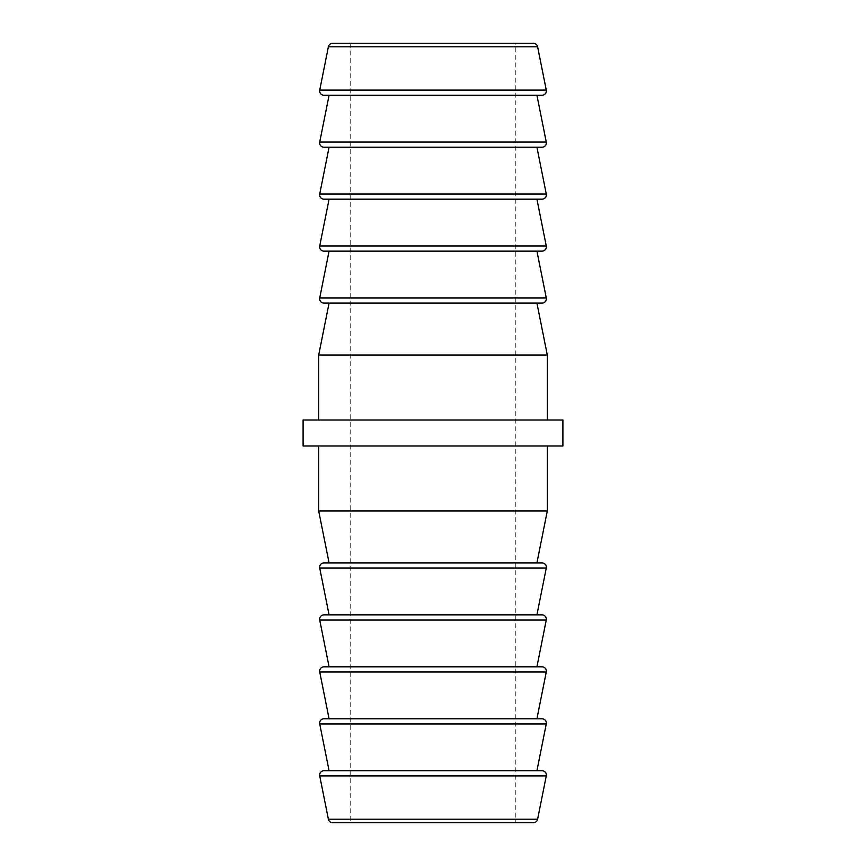 <?xml version="1.0" encoding="UTF-8"?>
<svg xmlns="http://www.w3.org/2000/svg" width="866" height="866" viewBox="0 0 866 866"><rect width="100%" height="100%" fill="white"/><g stroke="black" fill="none" stroke-linecap="round" stroke-linejoin="round"><path stroke-width="0.65" stroke-dasharray="4.33 3.25" d="M515.27 43.3L350.73 43.3L515.27 43.3L515.27 822.7L350.73 822.7L515.27 822.7M350.73 43.3L350.73 822.7M536.92 147.22L329.08 147.22L536.92 147.22M536.92 199.18L329.08 199.18L536.92 199.18M536.92 251.14L329.08 251.14L536.92 251.14M536.92 303.1L329.08 303.1L536.92 303.1M318.688 445.99L547.312 445.99L318.688 445.99M536.92 614.86L329.08 614.86L536.92 614.86M536.92 666.82L329.08 666.82L536.92 666.82M536.92 718.78L329.08 718.78L536.92 718.78M536.92 770.74L329.08 770.74L536.92 770.74M318.688 420.01L547.312 420.01L318.688 420.01M318.688 355.06L547.312 355.06M542.029 770.74L323.971 770.74M542.029 718.78L323.971 718.78M542.029 666.82L323.971 666.82M542.029 614.86L323.971 614.86M542.029 562.9L323.971 562.9M329.08 562.9L536.92 562.9M318.688 510.94L547.312 510.94M323.971 303.1L542.029 303.1M323.971 251.14L542.029 251.14M323.971 199.18L542.029 199.18M323.971 147.22L542.029 147.22M329.08 95.26L536.92 95.26M323.971 95.26L542.029 95.26M533.369 43.3L332.631 43.3M332.631 822.7L533.369 822.7M303.1 420.01L562.9 420.01M303.1 445.99L562.9 445.99M537.613 819.214L328.387 819.214M319.727 775.914L546.273 775.914M319.727 723.954L546.273 723.954M319.727 671.994L546.273 671.994M319.727 620.034L546.273 620.034M319.727 568.074L546.273 568.074M546.273 297.926L319.727 297.926M546.273 245.966L319.727 245.966M546.273 194.006L319.727 194.006M546.273 142.046L319.727 142.046M328.387 46.786L537.613 46.786M546.273 90.086L319.727 90.086"/><path stroke-width="1.3" d="M328.387 819.214A4.33 4.33 0 0 0 332.631 822.7L533.369 822.7A4.33 4.33 0 0 0 537.613 819.214L546.273 775.914A4.33 4.33 0 0 0 542.029 770.74L323.971 770.74A4.33 4.33 0 0 0 319.727 775.914L328.387 819.214L537.613 819.214M537.613 46.786A4.33 4.33 0 0 0 533.369 43.3L332.631 43.3A4.33 4.33 0 0 0 328.387 46.786L319.727 90.086A4.33 4.33 0 0 0 323.971 95.26L542.029 95.26A4.33 4.33 0 0 0 546.273 90.086L537.613 46.786L328.387 46.786M319.727 142.046A4.33 4.33 0 0 0 323.971 147.22L542.029 147.22A4.33 4.33 0 0 0 546.273 142.046L536.92 95.26L329.08 95.26L319.727 142.046L546.273 142.046M329.08 147.22L319.727 194.006A4.33 4.33 0 0 0 323.971 199.18L542.029 199.18A4.33 4.33 0 0 0 546.273 194.006L536.92 147.22M329.08 199.18L319.727 245.966A4.33 4.33 0 0 0 323.971 251.14L542.029 251.14A4.33 4.33 0 0 0 546.273 245.966L536.92 199.18M329.08 251.14L319.727 297.926A4.33 4.33 0 0 0 323.971 303.1L542.029 303.1A4.33 4.33 0 0 0 546.273 297.926L536.92 251.14M536.92 614.86L546.273 568.074A4.33 4.33 0 0 0 542.029 562.9L323.971 562.9A4.33 4.33 0 0 0 319.727 568.074L329.08 614.86M536.92 666.82L546.273 620.034A4.33 4.33 0 0 0 542.029 614.86L323.971 614.86A4.33 4.33 0 0 0 319.727 620.034L329.08 666.82M536.92 718.78L546.273 671.994A4.33 4.33 0 0 0 542.029 666.82L323.971 666.82A4.33 4.33 0 0 0 319.727 671.994L329.08 718.78M536.92 770.74L546.273 723.954A4.33 4.33 0 0 0 542.029 718.78L323.971 718.78A4.33 4.33 0 0 0 319.727 723.954L329.08 770.74M562.9 420.01L303.1 420.01L303.1 445.99L562.9 445.99L562.9 420.01M329.08 303.1L318.688 355.06L318.688 420.01M536.92 303.1L547.312 355.06L318.688 355.06M318.688 445.99L318.688 510.94L547.312 510.94L547.312 445.99M547.312 510.94L536.92 562.9L329.08 562.9L318.688 510.94M547.312 355.06L547.312 420.01M319.727 90.086L546.273 90.086M319.727 194.006L546.273 194.006M319.727 245.966L546.273 245.966M319.727 297.926L546.273 297.926M546.273 568.074L319.727 568.074M546.273 620.034L319.727 620.034M546.273 671.994L319.727 671.994M546.273 723.954L319.727 723.954M546.273 775.914L319.727 775.914"/></g></svg>
